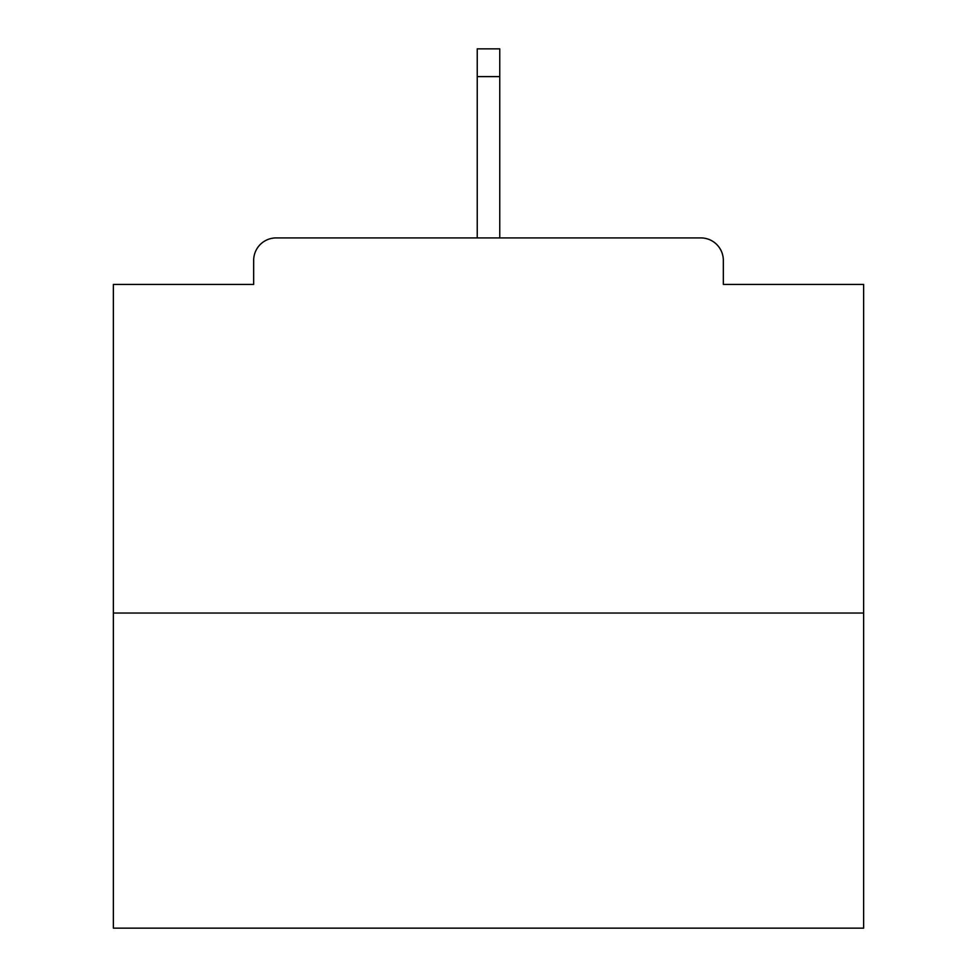 <?xml version="1.0" encoding="UTF-8"?>
<svg xmlns="http://www.w3.org/2000/svg" width="977" height="977" viewBox="0 0 977 977"><rect width="100%" height="100%" fill="white"/><g stroke="black" fill="none" stroke-linecap="round" stroke-linejoin="round"><path stroke-width="1.47" d="M723.334 284.429L723.334 260.419L723.334 284.429L863.631 284.429L863.631 928.15L113.369 928.15L113.369 284.429L253.666 284.429L253.666 260.419L253.666 284.429M863.631 613.043L113.369 613.043M723.334 260.419A22.508 22.508 0 0 0 700.827 237.912L276.173 237.912A22.508 22.508 0 0 0 253.666 260.419M700.827 237.912L605.545 237.912L700.827 237.912M371.455 237.912L276.173 237.912L371.455 237.912M499.76 76.609L477.24 76.609L477.24 48.85L499.76 48.85L499.76 237.912M477.24 76.609L477.24 237.912"/></g></svg>
